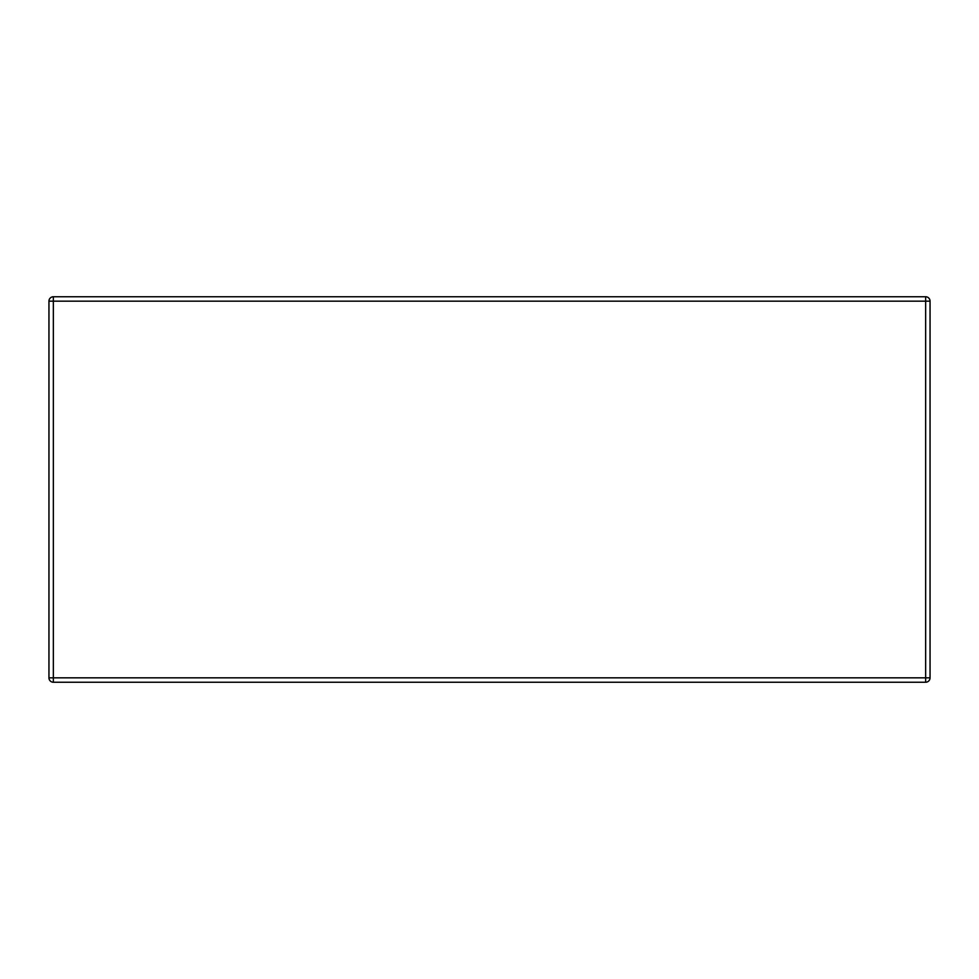 <?xml version="1.0" encoding="UTF-8"?>
<svg xmlns="http://www.w3.org/2000/svg" width="979" height="979" viewBox="0 0 979 979"><rect width="100%" height="100%" fill="white"/><g stroke="black" fill="none" stroke-linecap="round" stroke-linejoin="round"><path stroke-width="1.47" d="M925.644 682.241L53.355 682.241A4.405 4.405 0 0 1 48.95 677.835L48.95 301.165L53.355 301.165L53.355 677.835L925.644 677.835L925.644 301.165L53.355 301.165L53.355 296.759L925.644 296.759A4.405 4.405 0 0 1 930.05 301.165L930.05 677.835A4.405 4.405 0 0 1 925.644 682.241A4.405 4.405 0 0 0 930.05 677.835L925.644 677.835L925.644 682.241M53.355 296.759A4.405 4.405 0 0 0 48.95 301.165A4.405 4.405 0 0 1 53.355 296.759M48.95 677.835A4.405 4.405 0 0 0 53.355 682.241L53.355 677.835L48.95 677.835M925.644 296.759L925.644 301.165L930.05 301.165"/></g></svg>
